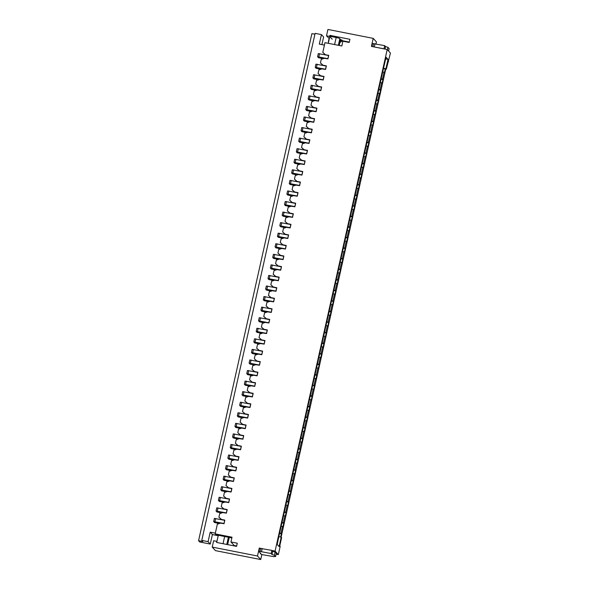 <?xml version="1.0" encoding="UTF-8"?>
<svg xmlns="http://www.w3.org/2000/svg" width="589" height="589" viewBox="0 0 589 589"><rect width="100%" height="100%" fill="white"/><g stroke="black" fill="none" stroke-linecap="round" stroke-linejoin="round"><path stroke-width="0.88" d="M221.42 519.601L218.902 517.194L219.704 513.601L223.032 512.489L226.397 513.152L227.207 509.566L223.835 508.896L221.265 506.628L222.068 503.035L225.388 501.924L228.76 502.594L229.563 499.001L226.198 498.338L223.621 496.063L224.424 492.47L227.752 491.366L231.124 492.029L231.926 488.436L228.554 487.773L225.985 485.498L226.787 481.905L230.115 480.801L233.487 481.463L234.289 477.87L230.917 477.208L228.348 474.933L229.15 471.347L232.478 470.236L235.843 470.898L236.645 467.305L233.281 466.643L230.711 464.375L231.514 460.782L234.834 459.67L238.206 460.333L239.009 456.74L235.637 456.077L233.067 453.81L233.87 450.217L237.198 449.105L240.57 449.768L241.372 446.182L238 445.512L235.431 443.245L236.233 439.652L239.561 438.54L242.933 439.21L243.736 435.617L240.364 434.954L237.794 432.679L238.597 429.086L241.924 427.982L245.289 428.645L246.092 425.052L242.727 424.389L240.15 422.114L240.953 418.521L244.28 417.417L247.652 418.08L248.455 414.487L245.083 413.824L242.513 411.549L243.316 407.963L246.644 406.852L250.016 407.514L250.818 403.921L247.446 403.259L244.877 400.991L245.679 397.398L249.007 396.287L252.372 396.949L253.182 393.356L249.81 392.694L247.24 390.426L248.043 386.833L251.363 385.721L254.735 386.384L255.538 382.791L252.173 382.128L249.596 379.861L250.399 376.268L253.726 375.156L257.099 375.819L257.901 372.233L254.529 371.563L251.959 369.296L252.762 365.703L256.09 364.591L259.462 365.261L260.264 361.668L256.892 361.005L254.323 358.73L255.125 355.138L258.453 354.033L261.818 354.696L262.62 351.103L259.256 350.44L256.686 348.165L257.489 344.572L260.809 343.468L264.181 344.131L264.984 340.538L261.612 339.875L259.042 337.6L259.845 334.015L263.173 332.903L266.545 333.565L267.347 329.973L263.975 329.31L261.406 327.042L262.208 323.449L265.536 322.338L268.908 323L269.71 319.407L266.338 318.745L263.769 316.477L264.571 312.884L267.899 311.772L271.264 312.435L272.066 308.85L268.702 308.18L266.125 305.912L266.927 302.319L270.255 301.207L273.627 301.877L274.43 298.284L271.058 297.622L268.488 295.347L269.291 291.754L272.619 290.649L275.991 291.312L276.793 287.719L273.421 287.057L270.852 284.781L271.654 281.189L274.982 280.084L278.347 280.747L279.157 277.154L275.785 276.491L273.215 274.216L274.018 270.631L277.338 269.519L280.71 270.182L281.513 266.589L278.148 265.926L275.571 263.658L276.374 260.066L279.701 258.954L283.073 259.616L283.876 256.024L280.504 255.361L277.934 253.093L278.737 249.5L282.065 248.389L285.437 249.051L286.239 245.458L282.867 244.796L280.298 242.528L281.1 238.935L284.428 237.823L287.793 238.486L288.595 234.901L285.231 234.231L282.654 231.963L283.464 228.37L286.784 227.258L290.156 227.928L290.959 224.335L287.587 223.673L285.017 221.398L285.82 217.805L289.147 216.7L292.519 217.363L293.322 213.77L289.95 213.108L287.38 210.833L288.183 207.24L291.511 206.135L294.883 206.798L295.685 203.205L292.313 202.542L289.744 200.267L290.546 196.682L293.874 195.57L297.239 196.233L298.041 192.64L294.677 191.977L292.1 189.71L292.902 186.117L296.23 185.005L299.602 185.668L300.405 182.075L297.033 181.412L294.463 179.144L295.266 175.551L298.594 174.44L301.966 175.102L302.768 171.517L299.396 170.847L296.827 168.579L297.629 164.986L300.957 163.875L304.322 164.545L305.124 160.952L301.759 160.289L299.19 158.014L299.992 154.421L303.313 153.317L306.685 153.979L307.487 150.386L304.123 149.724L301.546 147.449L302.348 143.856L305.676 142.752L309.048 143.414L309.851 139.821L306.479 139.159L303.909 136.884L304.712 133.298L308.04 132.186L311.412 132.849L312.214 129.256L308.842 128.593L306.273 126.326L307.075 122.733L310.403 121.621L313.768 122.284L314.57 118.691L311.206 118.028L308.629 115.761L309.439 112.168L312.759 111.056L316.131 111.719L316.934 108.126L313.562 107.463L310.992 105.195L311.795 101.602L315.122 100.491L318.494 101.153L319.297 97.568L315.925 96.898L313.355 94.63L314.158 91.037L317.486 89.926L320.858 90.596L321.66 87.003L318.288 86.34L315.719 84.065L316.521 80.472L319.849 79.368L323.214 80.03L324.016 76.437L320.652 75.775L318.075 73.5L318.877 69.907L322.205 68.803L325.577 69.465L326.38 65.872L323.008 65.21L320.438 62.935L321.241 59.349L324.568 58.237L327.94 58.9L328.743 55.307L325.533 54.821M279.208 534.952L383.91 66.542L386.075 57.214L388.026 59.349L385.92 68.751L386.325 69.193L390.433 53.054L387.209 49.513L275.092 551.09L278.317 554.632L280.173 546.342L279.768 545.9L281.623 537.602L281.218 537.161L279.12 546.563L277.169 544.427L279.208 534.952M279.62 533.097L280.968 533.362L282.529 526.389L281.255 526.139M281.218 537.161L278.899 536.704M231.86 537.926L216.008 534.805L215.169 533.884L217.341 524.166L220.669 523.054L224.041 523.717L224.843 520.124L221.471 519.461L218.902 517.194M261.84 554.588L260.728 559.55L215.441 550.627L212.217 547.085L213.638 540.754L216.796 541.372L216.561 542.432L236.564 546.371L237.279 543.198L230.954 541.954L234.179 545.495L236.653 545.981M230.954 541.954L232.022 537.205L215.169 533.884M280.968 533.362L281.373 533.803L280.651 537.05M385.751 69.082L281.13 537.146M383.439 68.626L385.272 68.987L384.47 72.58L382.798 71.887M381.157 78.845L382.511 79.11L384.065 72.138M382.511 79.11L382.909 79.552L382.106 83.145L380.435 82.453M378.793 89.41L380.148 89.675L381.701 82.703M380.148 89.675L380.553 90.117L379.743 93.71L378.072 93.018M376.437 99.968L377.785 100.24L379.345 93.268M377.785 100.24L378.19 100.682L377.387 104.275L375.708 103.576M374.074 110.533L375.421 110.798L376.982 103.826M375.421 110.798L375.826 111.247L375.024 114.833L373.352 114.141M371.711 121.098L373.065 121.363L374.619 114.391M373.065 121.363L373.463 121.805L372.66 125.398L370.989 124.706M369.347 131.664L370.702 131.929L372.263 124.956M370.702 131.929L371.107 132.37L370.304 135.963L368.626 135.271M366.991 142.229L368.339 142.494L369.899 135.522M368.339 142.494L368.743 142.936L367.941 146.528L366.262 145.836M364.628 152.794L365.975 153.059L367.536 146.087M365.975 153.059L366.38 153.501L365.578 157.094L363.906 156.402M362.264 163.352L363.619 163.624L365.173 156.652M363.619 163.624L364.017 164.066L363.214 167.659L361.543 166.959M359.901 173.917L361.256 174.182L362.817 167.21M361.256 174.182L361.661 174.631L360.858 178.217L359.18 177.525M357.545 184.482L358.892 184.747L360.453 177.775M358.892 184.747L359.297 185.189L358.495 188.782L356.824 188.09M355.182 195.047L356.536 195.312L358.09 188.34M356.536 195.312L356.934 195.754L356.131 199.347L354.46 198.655M352.818 205.613L354.173 205.878L355.727 198.905M354.173 205.878L354.578 206.319L353.768 209.912L352.097 209.22M350.462 216.178L351.81 216.443L353.371 209.47M351.81 216.443L352.215 216.885L351.412 220.477L349.733 219.785M348.099 226.743L349.446 227.008L351.007 220.036M349.446 227.008L349.851 227.45L349.049 231.043L347.377 230.351M345.736 237.301L347.09 237.573L348.644 230.601M347.09 237.573L347.488 238.015L346.685 241.608L345.014 240.908M343.372 247.866L344.727 248.131L346.288 241.159M344.727 248.131L345.132 248.58L344.329 252.166L342.651 251.474M341.016 258.431L342.364 258.696L343.924 251.724M342.364 258.696L342.769 259.138L341.966 262.731L340.295 262.039M338.653 268.996L340 269.261L341.561 262.289M340 269.261L340.405 269.703L339.603 273.296L337.931 272.604M336.29 279.561L337.644 279.827L339.198 272.854M337.644 279.827L338.042 280.268L337.239 283.861L335.568 283.169M333.926 290.127L335.281 290.392L336.842 283.419M335.281 290.392L335.686 290.833L334.883 294.426L333.205 293.734M331.57 300.684L332.918 300.957L334.478 293.985M332.918 300.957L333.322 301.399L332.52 304.992L330.849 304.292M329.207 311.25L330.562 311.515L332.115 304.542M330.562 311.515L330.959 311.964L330.157 315.549L328.485 314.857M326.843 321.815L328.198 322.08L329.752 315.108M328.198 322.08L328.603 322.522L327.801 326.115L326.122 325.422M324.487 332.38L325.835 332.645L327.396 325.673M325.835 332.645L326.24 333.087L325.437 336.68L323.759 335.988M322.124 342.945L323.471 343.21L325.032 336.238M323.471 343.21L323.876 343.652L323.074 347.245L321.403 346.553M319.761 353.51L321.115 353.775L322.669 346.803M321.115 353.775L321.513 354.217L320.711 357.81L319.039 357.118M317.397 364.076L318.752 364.341L320.313 357.368M318.752 364.341L319.157 364.782L318.354 368.375L316.676 367.683M315.041 374.633L316.389 374.906L317.95 367.934M316.389 374.906L316.794 375.348L315.991 378.941L314.32 378.241M312.678 385.199L314.025 385.464L315.586 378.491M314.025 385.464L314.43 385.913L313.628 389.498L311.956 388.806M310.315 395.764L311.669 396.029L313.223 389.057M311.669 396.029L312.067 396.471L311.264 400.064L309.593 399.371M307.959 406.329L309.306 406.594L310.867 399.622M309.306 406.594L309.711 407.036L308.908 410.629L307.23 409.937M305.595 416.894L306.943 417.159L308.503 410.187M306.943 417.159L307.348 417.601L306.545 421.194L304.874 420.502M303.232 427.459L304.587 427.724L306.14 420.752M304.587 427.724L304.984 428.166L304.182 431.759L302.51 431.067M300.869 438.017L302.223 438.29L303.777 431.317M302.223 438.29L302.628 438.731L301.826 442.324L300.147 441.625M298.513 448.582L299.86 448.847L301.421 441.875M299.86 448.847L300.265 449.297L299.462 452.882L297.784 452.19M296.149 459.148L297.497 459.413L299.057 452.44M297.497 459.413L297.901 459.854L297.099 463.447L295.428 462.755M293.786 469.713L295.141 469.978L296.694 463.006M295.141 469.978L295.538 470.42L294.736 474.012L293.064 473.32M291.422 480.278L292.777 480.543L294.338 473.571M292.777 480.543L293.182 480.985L292.38 484.578L290.701 483.886M289.066 490.843L290.414 491.108L291.975 484.136M290.414 491.108L290.819 491.55L290.016 495.143L288.345 494.451M286.703 501.408L288.05 501.673L289.611 494.701M288.05 501.673L288.455 502.115L287.653 505.708L285.982 505.016M284.34 511.966L285.694 512.239L287.248 505.266M285.694 512.239L286.092 512.68L285.29 516.273L283.618 515.574M281.984 522.531L283.331 522.796L284.892 515.824M283.331 522.796L283.736 523.246L282.934 526.831L282.529 526.389M223.783 509.036L221.265 506.628M226.147 498.471L223.621 496.063M228.503 487.906L225.985 485.498M230.866 477.34L228.348 474.933M233.229 466.775L230.711 464.375M235.585 456.217L233.067 453.81M237.949 445.652L235.431 443.245M240.312 435.087L237.794 432.679M242.675 424.522L240.15 422.114M245.031 413.957L242.513 411.549M247.395 403.391L244.877 400.991M249.758 392.826L247.24 390.426M252.121 382.268L249.596 379.861M254.477 371.703L251.959 369.296M256.841 361.138L254.323 358.73M259.204 350.573L256.686 348.165M261.56 340.008L259.042 337.6M263.924 329.442L261.406 327.042M266.287 318.885L263.769 316.477M268.65 308.319L266.125 305.912M271.006 297.754L268.488 295.347M273.37 287.189L270.852 284.781M275.733 276.624L273.215 274.216M278.096 266.059L275.571 263.658M280.452 255.493L277.934 253.093M282.816 244.936L280.298 242.528M285.179 234.37L282.654 231.963M287.535 223.805L285.017 221.398M289.898 213.24L287.38 210.833M292.262 202.675L289.744 200.267M294.625 192.11L292.1 189.71M296.981 181.552L294.463 179.144M299.345 170.987L296.827 168.579M301.708 160.422L299.19 158.014M304.071 149.856L301.546 147.449M306.427 139.291L303.909 136.884M308.791 128.726L306.273 126.326M311.154 118.161L308.629 115.761M313.51 107.603L310.992 105.195M315.873 97.038L313.355 94.63M318.237 86.473L315.719 84.065M320.6 75.907L318.075 73.5M322.956 65.342L320.438 62.935M325.319 54.777L322.801 52.377L324.973 42.658L341.826 45.971L342.886 41.223L349.203 42.467L349.91 39.294L329.906 35.355L329.663 36.408L326.505 35.789L327.926 29.45L373.212 38.373L371.416 46.398L387.209 49.513M383.52 68.28L385.92 68.751M385.699 58.893L388.026 59.349M385.272 68.987L386.325 69.193M349.292 42.077L342.607 40.759L339.868 42.57M375.988 43.917L376.43 41.915L373.212 38.373M388.099 61.249L388.585 61.344M276.123 554.197L278.317 554.632M340.177 41.186L341.937 40.023L342.607 40.759M329.325 38.646L326.505 35.789M329.06 38.594L328.353 41.76M260.971 553.77L258.843 551.429L259.55 548.256L271.853 550.376L272.692 551.297L275.129 552.084L276.307 553.373L275.6 556.546L274.069 556.362M260.883 548.293L259.55 548.256M259.3 547.984L257.503 556.009L260.728 559.55M216.678 541.35L217.157 540.437M212.217 547.085L257.503 556.009M275.092 551.09L271.934 550.472M325.371 54.644L322.801 52.377M341.937 40.023L340.494 39.743M339.22 45.463L340.552 39.507A3.276 0.434 -167.4 0 0 340.508 39.411L339.838 38.675A3.276 0.434 -167.4 0 0 336.179 37.497L330.908 36.459L329.906 35.355M332.218 39.213L329.663 36.408M381.076 79.191L382.909 79.552M378.72 89.756L380.553 90.117M376.356 100.321L378.19 100.682M373.993 110.887L375.826 111.247M371.637 121.444L373.463 121.805M369.274 132.01L371.107 132.37M366.91 142.575L368.743 142.936M364.547 153.14L366.38 153.501M362.191 163.705L364.017 164.066M359.827 174.27L361.661 174.631M357.464 184.828L359.297 185.189M355.101 195.393L356.934 195.754M352.745 205.959L354.578 206.319M350.381 216.524L352.215 216.885M348.018 227.089L349.851 227.45M345.662 237.654L347.488 238.015M343.299 248.219L345.132 248.58M340.935 258.777L342.769 259.138M338.572 269.342L340.405 269.703M336.216 279.908L338.042 280.268M333.853 290.473L335.686 290.833M331.489 301.038L333.322 301.399M329.126 311.603L330.959 311.964M326.77 322.161L328.603 322.522M324.406 332.726L326.24 333.087M322.043 343.291L323.876 343.652M319.687 353.856L321.513 354.217M317.324 364.422L319.157 364.782M314.96 374.987L316.794 375.348M312.597 385.545L314.43 385.913M310.241 396.11L312.067 396.471M307.878 406.675L309.711 407.036M305.514 417.24L307.348 417.601M303.151 427.805L304.984 428.166M300.795 438.371L302.628 438.731M298.432 448.936L300.265 449.297M296.068 459.494L297.901 459.854M293.712 470.059L295.538 470.42M291.349 480.624L293.182 480.985M288.985 491.189L290.819 491.55M286.622 501.754L288.455 502.115M284.266 512.32L286.092 512.68M281.903 522.877L283.736 523.246M279.539 533.443L281.373 533.803M273.995 556.679L261.693 554.558L260.323 553.579M258.843 551.429L260.095 551.459L260.802 548.293M260.095 551.459L271.146 553.55L271.853 550.376M271.146 553.55L271.985 554.47L274.422 555.25L275.129 552.084M274.422 555.25L275.6 556.546M371.718 46.457L372.373 43.505L384.676 45.625L385.515 46.553L387.96 47.334L389.13 48.622L388.593 51.029M372.999 46.715L383.969 48.799L384.676 45.625M387.422 49.741L387.96 47.334M327.985 58.686L317.589 56.735L318.465 57.722L323.273 58.672M324.296 58.326L327.94 58.893M328.691 55.521L318.31 53.614M327.904 58.598L328.61 55.425M226.448 512.945L216.053 510.994L216.921 511.974L221.736 512.923M222.76 512.577L226.404 513.144M227.155 509.772L216.774 507.865M226.367 512.85L227.074 509.684M316.175 111.512L305.779 109.561L306.655 110.541L311.463 111.49M312.494 111.144L316.131 111.711M316.889 108.339L306.508 106.432M316.094 111.417L316.801 108.251M228.812 502.38L218.409 500.429L219.285 501.408L224.1 502.358M225.123 502.019L228.76 502.579M229.519 499.207L219.137 497.3M228.723 502.284L229.43 499.119M257.143 375.613L246.747 373.662L247.623 374.641L252.431 375.591M253.461 375.245L257.099 375.811M257.857 372.439L247.476 370.533M257.062 375.517L257.768 372.351M240.614 449.562L230.218 447.611L231.094 448.59L235.902 449.54M236.933 449.193L240.57 449.76M241.321 446.388L230.947 444.481M240.533 449.466L241.24 446.3M224.085 523.511L213.689 521.559L214.565 522.539L219.373 523.488M220.404 523.142L224.041 523.709M224.792 520.337L214.418 518.43M224.004 523.415L224.711 520.249M280.762 269.968L270.358 268.017L271.234 269.004L276.042 269.953M277.073 269.607L280.71 270.174M281.468 266.802L271.087 264.895M280.673 269.88L281.38 266.707M299.646 185.461L289.251 183.503L290.127 184.49L294.934 185.439M295.965 185.093L299.602 185.66M300.361 182.288L289.979 180.381M299.565 185.366L300.272 182.2M242.977 438.996L232.581 437.045L233.45 438.025L238.265 438.974M239.289 438.636L242.933 439.195M243.684 435.823L233.303 433.916M242.896 438.901L243.603 435.735M271.315 312.229L260.912 310.278L261.788 311.257L266.603 312.207M267.627 311.861L271.271 312.428M272.022 309.056L261.641 307.149M271.227 312.133L271.941 308.967M283.118 259.403L272.722 257.452L273.598 258.438L278.406 259.388M279.436 259.042L283.073 259.609M283.832 256.237L273.451 254.33M283.037 259.315L283.743 256.149M304.373 164.331L293.977 162.38L294.846 163.359L299.661 164.309M300.684 163.97L304.329 164.53M305.08 161.158L294.699 159.251M304.285 164.235L304.999 161.069M264.233 343.917L253.83 341.966L254.706 342.953L259.513 343.895M260.544 343.556L264.181 344.123M264.94 340.751L254.558 338.844M264.144 343.829L264.851 340.656M313.819 122.07L303.416 120.119L304.292 121.106L309.107 122.056M310.131 121.709L313.775 122.276M314.526 118.904L304.145 116.997M313.731 121.982L314.445 118.816M261.869 354.482L251.466 352.531L252.342 353.518L257.157 354.46M258.181 354.122L261.825 354.688M262.576 351.316L252.195 349.402M261.781 354.394L262.495 351.221M309.092 143.201L298.697 141.25L299.573 142.236L304.38 143.179M305.411 142.84L309.048 143.407M309.807 140.035L299.426 138.12M309.011 143.112L309.718 139.939M287.844 238.28L277.441 236.329L278.317 237.308L283.132 238.258M284.156 237.912L287.8 238.479M288.551 235.107L278.17 233.2M287.756 238.184L288.47 235.018M320.902 90.382L310.506 88.431L311.375 89.41L316.19 90.36M317.213 90.021L320.858 90.588M321.609 87.209L311.228 85.302M320.821 90.286L321.528 87.12M247.697 417.866L237.301 415.915L238.177 416.902L242.985 417.844M244.015 417.505L247.652 418.072M248.411 414.7L238.03 412.786M247.616 417.778L248.322 414.604M325.621 69.252L315.225 67.301L316.102 68.287L320.909 69.23M321.94 68.891L325.577 69.458M326.335 66.086L315.954 64.179M325.54 69.163L326.247 65.99M276.035 291.099L265.639 289.147L266.515 290.134L271.323 291.076M272.354 290.738L275.991 291.305M276.742 287.933L266.368 286.018M275.954 291.003L276.661 287.837M285.481 248.845L275.085 246.894L275.961 247.873L280.769 248.823M281.792 248.477L285.437 249.044M286.188 245.672L275.807 243.765M285.4 248.749L286.107 245.584M233.531 481.25L223.135 479.299L224.011 480.285L228.819 481.228M229.843 480.889L233.487 481.456M234.238 478.084L223.857 476.177M233.45 481.161L234.157 477.988M231.168 491.815L220.772 489.864L221.648 490.851L226.456 491.793M227.487 491.454L231.124 492.021M231.882 488.649L221.501 486.735M231.087 491.727L231.794 488.553M311.456 132.635L301.06 130.684L301.936 131.671L306.744 132.621M307.767 132.275L311.412 132.842M312.163 129.47L301.782 127.563M311.375 132.547L312.082 129.374M318.539 100.947L308.143 98.996L309.019 99.975L313.827 100.925M314.857 100.579L318.494 101.146M319.245 97.774L308.872 95.867M318.458 100.852L319.164 97.686M254.787 386.178L244.383 384.227L245.26 385.206L250.067 386.156M251.098 385.81L254.735 386.377M255.493 383.005L245.112 381.098M254.698 386.082L255.405 382.916M235.894 470.685L225.499 468.734L226.367 469.72L231.182 470.67M232.206 470.324L235.85 470.891M236.601 467.519L226.22 465.612M235.806 470.596L236.52 467.423M238.258 460.127L227.855 458.168L228.731 459.155L233.538 460.105M234.569 459.759L238.206 460.326M238.965 456.954L228.584 455.047M238.17 460.031L238.876 456.865M259.506 365.047L249.11 363.096L249.986 364.076L254.794 365.025M255.817 364.687L259.462 365.246M260.213 361.874L249.832 359.967M259.425 364.952L260.132 361.786M294.927 206.584L284.531 204.633L285.4 205.62L290.215 206.562M291.238 206.224L294.883 206.791M295.634 203.419L285.253 201.512M294.846 206.496L295.553 203.323M290.208 227.715L279.804 225.764L280.681 226.743L285.488 227.693M286.519 227.354L290.156 227.921M290.914 224.542L280.533 222.635M290.119 227.619L290.826 224.453M245.341 428.431L234.937 426.48L235.814 427.467L240.629 428.409M241.652 428.07L245.296 428.637M246.047 425.265L235.666 423.351M245.252 428.336L245.966 425.17M306.736 153.766L296.333 151.815L297.209 152.801L302.017 153.744M303.048 153.405L306.685 153.972M307.443 150.6L297.062 148.686M306.648 153.67L307.355 150.504M292.564 217.15L282.168 215.199L283.044 216.185L287.852 217.127M288.882 216.789L292.519 217.356M293.27 213.984L282.897 212.069M292.483 217.061L293.189 213.888M266.589 333.352L256.193 331.401L257.069 332.387L261.877 333.337M262.908 332.991L266.545 333.558M267.296 330.186L256.922 328.279M266.508 333.264L267.215 330.09M323.265 79.817L312.862 77.866L313.738 78.852L318.553 79.795M319.577 79.456L323.221 80.023M323.972 76.651L313.591 74.737M323.177 79.729L323.884 76.555M250.06 407.301L239.664 405.35L240.54 406.336L245.348 407.286M246.379 406.94L250.016 407.507M250.767 404.135L240.393 402.228M249.979 407.213L250.686 404.039M252.423 396.736L242.027 394.785L242.896 395.771L247.711 396.721M248.735 396.375L252.379 396.942M253.13 393.57L242.749 391.663M252.335 396.647L253.049 393.474M278.398 280.533L268.002 278.582L268.871 279.569L273.686 280.511M274.71 280.173L278.354 280.739M279.105 277.367L268.724 275.453M278.31 280.445L279.024 277.272M273.671 301.664L263.276 299.713L264.152 300.692L268.959 301.642M269.99 301.303L273.627 301.863M274.386 298.49L264.005 296.584M273.591 301.568L274.297 298.402M302.01 174.896L291.614 172.945L292.49 173.924L297.298 174.874M298.321 174.528L301.966 175.095M302.717 171.723L292.335 169.816M301.929 174.8L302.636 171.635M268.952 322.794L258.556 320.836L259.425 321.822L264.24 322.772M265.264 322.426L268.908 322.993M269.659 319.621L259.278 317.714M268.871 322.698L269.578 319.532M297.29 196.019L286.887 194.068L287.763 195.055L292.578 196.004M293.602 195.658L297.246 196.225M297.997 192.853L287.616 190.946M297.202 195.931L297.916 192.758M328.279 43.306L329.788 36.547M215.331 533.17L210.214 532.161L208.086 541.666L201.769 540.422L315.115 33.352L321.432 34.596L319.304 44.101L324.421 45.11M216.921 541.512L218.313 535.261L217.157 535.04L217.665 535.592L217.761 535.158M218.335 523.835L217.606 523.687L217.724 523.165M220.698 513.269L219.962 513.129L220.08 512.599M223.054 502.704L222.325 502.564L222.443 502.034M225.418 492.139L224.689 491.999L224.807 491.469M227.781 481.581L227.052 481.434L227.17 480.904M230.137 471.016L229.408 470.869L229.526 470.339M232.5 460.451L231.772 460.303L231.889 459.781M234.864 449.886L234.135 449.738L234.253 449.216M237.227 439.32L236.498 439.18L236.616 438.65M239.583 428.755L238.854 428.615L238.972 428.085M241.946 418.19L241.218 418.05L241.335 417.52M244.31 407.632L243.581 407.485L243.699 406.955M246.673 397.067L245.937 396.92L246.055 396.397M249.029 386.502L248.3 386.355L248.418 385.832M251.393 375.937L250.664 375.797L250.781 375.267M253.756 365.371L253.027 365.232L253.145 364.701M256.112 354.806L255.383 354.666L255.501 354.136M258.475 344.248L257.746 344.101L257.864 343.571M260.839 333.683L260.11 333.536L260.228 333.006M263.202 323.118L262.473 322.971L262.591 322.448M265.558 312.553L264.829 312.406L264.947 311.883M267.921 301.988L267.192 301.848L267.31 301.318M270.285 291.422L269.556 291.283L269.674 290.752M272.648 280.857L271.912 280.717L272.03 280.187M275.004 270.299L274.275 270.152L274.393 269.622M277.367 259.734L276.639 259.587L276.756 259.064M279.731 249.169L279.002 249.022L279.12 248.499M282.087 238.604L281.358 238.464L281.476 237.934M284.45 228.039L283.721 227.899L283.839 227.369M286.814 217.474L286.085 217.334L286.202 216.804M289.177 206.916L288.448 206.768L288.566 206.238M291.533 196.351L290.804 196.203L290.922 195.673M293.896 185.785L293.167 185.638L293.285 185.115M296.26 175.22L295.531 175.073L295.649 174.55M298.623 164.655L297.887 164.515L298.005 163.985M300.979 154.09L300.25 153.95L300.368 153.42M303.342 143.525L302.613 143.385L302.731 142.855M305.706 132.967L304.977 132.82L305.095 132.289M308.062 122.402L307.333 122.254L307.451 121.732M310.425 111.836L309.696 111.689L309.814 111.166M312.788 101.271L312.06 101.131L312.177 100.601M315.152 90.706L314.423 90.566L314.541 90.036M317.508 80.141L316.779 80.001L316.897 79.471M319.871 69.583L319.142 69.436L319.26 68.906M322.235 59.018L321.506 58.871L321.623 58.34M314.916 34.221L311.912 33.625L198.567 540.702L199.737 541.99L210.273 544.067L212.393 534.554L217.665 535.592M321.911 44.617L323.619 36.989L321.432 34.596M212.393 534.554L210.214 532.161M198.567 540.702L202.778 541.527L201.769 540.422M208.086 541.666L210.273 544.067M261.487 551.643L262.193 548.477M271.985 554.47L272.692 551.297M372.918 46.693L373.625 43.542M374.309 46.892L375.016 43.726M384.956 49.064L385.515 46.553M318.848 56.816L319.555 53.643M217.304 511.068L218.018 507.895M307.038 109.635L307.745 106.462M219.668 500.503L220.374 497.337M248.006 373.735L248.713 370.562M231.477 447.684L232.184 444.511M214.948 521.633L215.655 518.46M271.617 268.091L272.324 264.925M290.51 183.584L291.216 180.411M233.833 437.119L234.547 433.953M262.171 310.351L262.878 307.178M273.981 257.533L274.688 254.36M295.229 162.454L295.943 159.288M255.089 342.04L255.795 338.874M304.675 120.2L305.382 117.027M252.725 352.605L253.432 349.439M299.956 141.323L300.662 138.157M278.7 236.403L279.407 233.229M311.758 88.505L312.472 85.339M238.56 415.989L239.267 412.823M316.484 67.374L317.191 64.208M266.898 289.221L267.605 286.055M276.344 246.968L277.051 243.794M224.394 479.372L225.101 476.206M222.031 489.938L222.738 486.772M302.319 130.758L303.026 127.592M309.402 99.07L310.108 95.897M245.642 384.3L246.349 381.127M226.75 468.815L227.457 465.641M229.114 458.249L229.82 455.076M250.369 363.17L251.076 360.004M285.783 204.707L286.497 201.541M281.063 225.837L281.77 222.671M236.196 426.554L236.903 423.388M297.592 151.888L298.299 148.722M283.427 215.272L284.134 212.106M257.452 331.482L258.159 328.309M314.121 77.939L314.828 74.774M240.923 405.423L241.63 402.258M243.279 394.866L243.993 391.692M269.254 278.656L269.968 275.49M264.535 299.786L265.241 296.62M292.873 173.019L293.58 169.846M259.808 320.917L260.522 317.743M288.146 194.149L288.853 190.976M336.179 37.497L334.596 44.55M224.637 536.505L223.025 543.706M339.838 38.675L338.358 45.294M228.392 537.249L226.787 544.442M340.508 39.411L339.161 45.449M229.195 537.404L227.59 544.604M274.025 556.745L274.113 556.355M317.589 56.735L318.296 53.57M216.053 510.994L216.759 507.821M305.779 109.561L306.486 106.388M218.409 500.429L219.123 497.256M246.747 373.662L247.454 370.488M230.218 447.611L230.925 444.437M213.689 521.559L214.396 518.386M270.358 268.017L271.073 264.851M289.251 183.503L289.957 180.337M232.581 437.045L233.288 433.872M260.912 310.278L261.626 307.105M272.722 257.452L273.429 254.286M293.977 162.38L294.684 159.207M253.83 341.966L254.536 338.8M303.416 120.119L304.13 116.953M251.466 352.531L252.18 349.365M298.697 141.25L299.403 138.084M277.441 236.329L278.155 233.156M310.506 88.431L311.213 85.258M237.301 415.915L238.008 412.749M315.225 67.301L315.932 64.135M265.639 289.147L266.346 285.974M275.085 246.894L275.792 243.721M223.135 479.299L223.842 476.133M220.772 489.864L221.479 486.698M301.06 130.684L301.767 127.518M308.143 98.996L308.85 95.823M244.383 384.227L245.098 381.054M225.499 468.734L226.205 465.568M227.855 458.168L228.561 455.002M249.11 363.096L249.817 359.923M284.531 204.633L285.238 201.467M279.804 225.764L280.511 222.59M234.937 426.48L235.652 423.307M296.333 151.815L297.047 148.642M282.168 215.199L282.875 212.033M256.193 331.401L256.9 328.235M312.862 77.866L313.576 74.7M239.664 405.35L240.371 402.184M242.027 394.785L242.734 391.619M268.002 278.582L268.709 275.416M263.276 299.713L263.982 296.539M291.614 172.945L292.321 169.772M258.556 320.836L259.263 317.67M286.887 194.068L287.601 190.902M229.254 537.411L227.641 544.611"/></g></svg>
